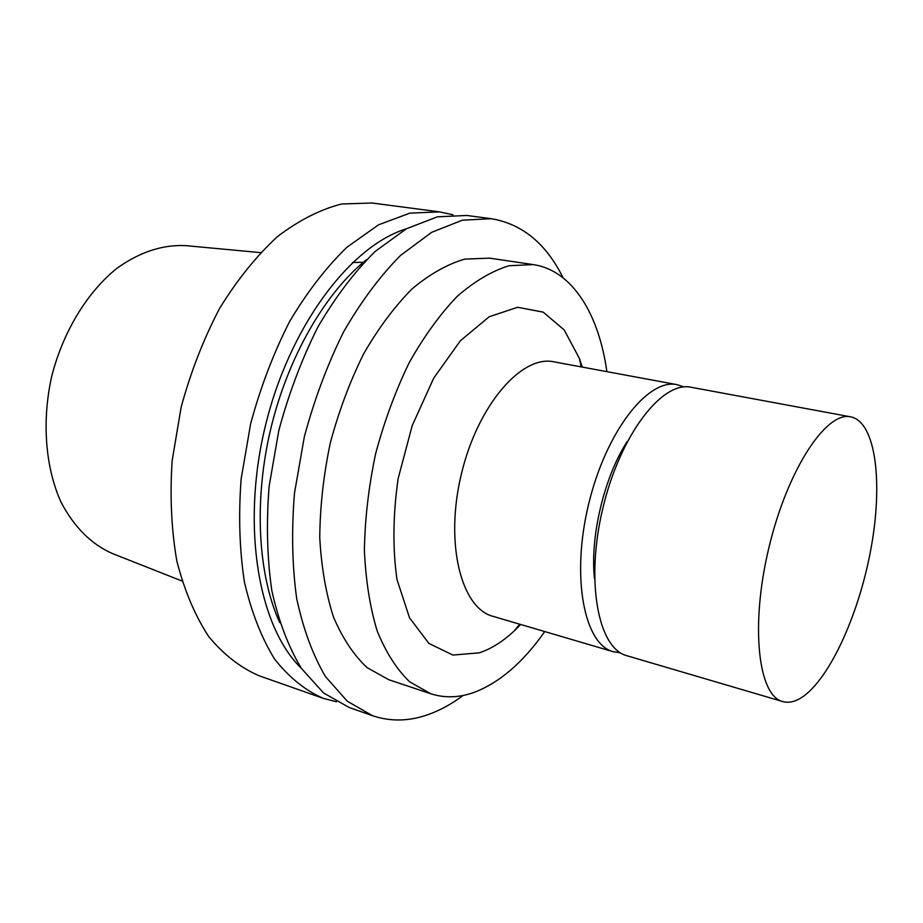 <?xml version="1.0" encoding="UTF-8"?>
<svg xmlns="http://www.w3.org/2000/svg" width="923" height="923" viewBox="0 0 923 923"><rect width="100%" height="100%" fill="white"/><g stroke="black" fill="none" stroke-linecap="round" stroke-linejoin="round"><path stroke-width="1.38" d="M260.471 252.614L186.342 245.691C163.256 244.307 140.169 251.806 117.071 268.178C87.35 291.98 63.122 331.484 51.723 376.284C41.627 421.396 45.365 467.58 61.091 502.25C74.29 527.31 91.492 544.432 112.698 553.65L181.946 580.994M363.408 262.282L352.54 262.49M453.008 214.828L439.498 211.875L372.05 203.002L341.498 204.006C320.166 209.509 298.798 220.378 277.419 236.646C256.479 255.936 237.234 279.819 219.686 308.27C203.602 338.891 190.761 371.877 181.139 407.228L172.151 460.692C169.82 496.262 171.39 529.733 176.847 561.115C184.404 590.501 195.03 615.664 208.713 636.582C223.77 654.684 240.534 667.733 259.005 675.728L323.177 698.319L336.56 701.792M439.498 211.875L409.789 213.144L378.476 224.854L346.944 247.226C326.257 267.266 307.151 292.026 289.614 321.516C273.485 353.209 260.494 387.325 250.629 423.842L241.134 479.002C238.399 515.634 239.507 550.027 244.457 582.194C251.483 612.272 261.532 637.931 274.639 659.149C289.107 677.424 305.282 690.485 323.177 698.319M406.282 228.835C349.955 246.153 288.934 326.984 265.039 427.291C240.972 527.552 258.832 627.248 301.221 668.171M366.466 259.767C325.392 292.545 288.068 356.659 270.785 428.664C253.617 500.693 257.909 574.752 279.715 622.575M563.076 277.788C546.22 243.684 522.314 223.977 491.348 218.705L466.715 215.463L437.375 216.836L406.385 228.777L375.084 251.506C354.513 271.858 335.464 296.975 317.962 326.88C301.821 359.024 288.772 393.59 278.804 430.579L269.112 486.421C266.205 523.479 267.116 558.253 271.847 590.743C278.631 621.087 288.449 646.931 301.29 668.264L323.535 692.942L349.079 707.445L372.5 715.694C391.006 721.901 410.054 721.359 429.645 714.056C441.044 709.799 452.235 703.603 463.208 695.434M491.348 218.705L462.354 220.182L431.652 232.331L400.582 255.394C380.126 276.012 361.147 301.463 343.668 331.738C327.515 364.285 314.42 399.267 304.359 436.694L294.483 493.147C291.426 530.61 292.153 565.718 296.675 598.485C303.24 629.082 312.828 655.099 325.438 676.536L347.325 701.261L372.5 715.694M606.873 371.646C598.923 314.108 572.26 270.335 533.286 264.601L489.605 258.152L464.788 259.109C447.332 264.174 429.749 274.108 412.027 288.934C394.606 306.482 378.476 328.115 363.639 353.844C349.944 381.476 338.833 411.162 330.307 442.902C323.558 475.057 320.039 506.554 319.75 537.394C321.342 567.057 325.946 593.651 333.538 617.175C342.641 638.404 353.821 655.226 367.1 667.641L388.802 679.72L430.672 693.727C444.817 698.261 459.458 697.753 474.607 692.204C500.024 682.293 523.399 662.079 544.72 631.551M533.286 264.601L509.035 265.732C491.924 270.993 474.63 281.215 457.15 296.41C439.925 314.385 423.922 336.526 409.131 362.82C395.459 391.052 384.291 421.361 375.626 453.735C368.704 486.525 364.954 518.611 364.389 549.97C365.681 580.117 369.938 607.103 377.161 630.917C385.883 652.376 396.682 669.325 409.558 681.739L430.672 693.727M582.24 367.077L579.39 358.436L564.218 329.949L543.22 312.159L517.607 307.278L489.178 316.762L460.3 340.841L433.718 378.142L412.223 425.572L398.148 478.541C392.956 514.93 392.575 548.597 396.994 579.552L409.512 617.799L428.872 643.412L452.916 655.065L479.383 652.826C491.29 648.811 502.908 641.508 514.238 630.905L520.687 624.49M683.978 386.933L677.194 384.683L553.846 361.816C521.68 354.697 477.664 405.082 461.327 474.226C444.621 543.289 461.085 608.13 492.974 616.333L613.334 651.742L620.394 652.803M677.194 384.683C647.946 378.003 605.753 431.802 588.516 504.639C570.933 577.394 584.236 644.462 613.334 651.742M627.398 441.275C604.369 476.153 589.762 537.221 594.527 578.744M799.03 699.08C827.377 683.701 858.205 617.325 870.654 550.385C883.311 483.456 876.042 421.984 850.752 416.861C826.304 410.931 787.4 469.703 768.882 547.766C750.087 625.759 758.187 695.78 782.669 701.549C787.757 702.991 793.215 702.161 799.03 699.08M850.752 416.861L691.085 387.256C662.183 380.634 620.221 434.825 602.881 508.077C585.205 581.248 598.127 648.557 626.89 655.722L782.669 701.549M581.213 366.881L579.39 358.436M519.684 624.19L514.238 630.905"/></g></svg>
